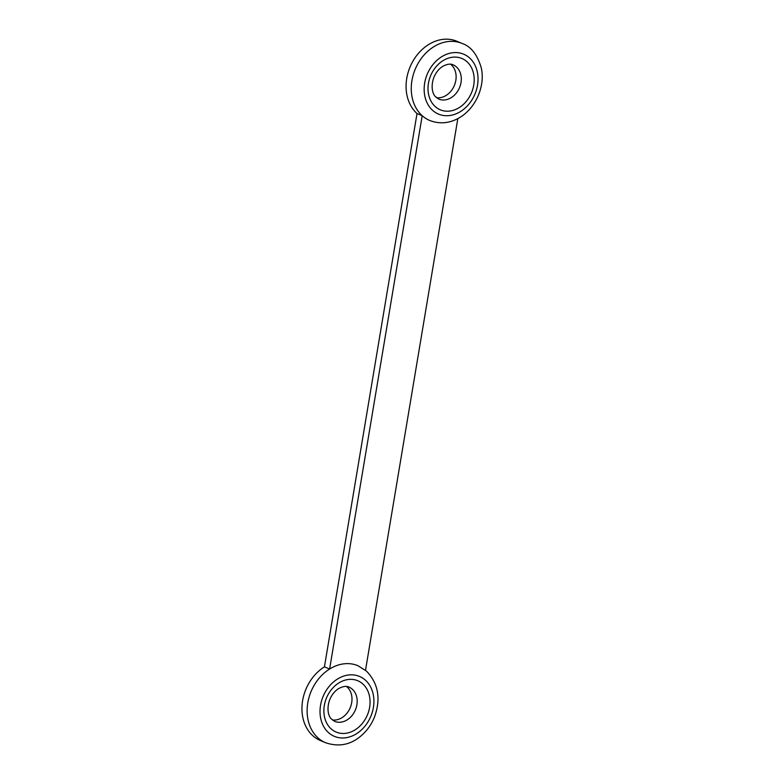 <?xml version="1.0" encoding="UTF-8"?>
<svg xmlns="http://www.w3.org/2000/svg" width="784" height="784" viewBox="0 0 784 784"><rect width="100%" height="100%" fill="white"/><g stroke="black" fill="none" stroke-linecap="round" stroke-linejoin="round"><path stroke-width="1.18" d="M332.347 719.967A18.571 14.769 112.8 0 0 333.572 720.075A18.571 14.769 112.8 0 0 350.487 707.07A18.571 14.769 112.8 0 0 346.459 686.48M436.482 97.706A18.571 14.769 112.8 0 0 437.707 97.814A18.571 14.769 112.8 0 0 454.622 84.809A18.571 14.769 112.8 0 0 450.584 64.219M329.613 669.036A41.777 33.232 -67.2 0 1 357.994 665.724L366.402 671.045C378.309 683.383 381.034 698.652 374.566 716.85C371.244 725.122 366.226 731.884 359.493 737.146C349.448 745.084 338.139 746.946 325.566 742.722A41.777 33.232 112.8 0 1 307.191 708.256A41.777 33.232 112.8 0 1 329.613 669.036L422.204 115.709L417.019 113.533L324.429 666.851L329.613 669.036M429.691 120.462A41.777 33.232 -67.2 0 1 422.204 115.709A41.777 33.232 112.8 0 1 417.705 64.063A41.777 33.232 112.8 0 1 462.129 43.463C470.88 46.432 477.211 54.41 481.121 67.385C485.316 83.545 477.642 106.301 460.286 117.208C450.192 123.343 439.991 124.421 429.691 120.462M462.129 43.463L456.945 41.278A41.777 33.232 112.8 0 0 412.521 61.887A41.777 33.232 112.8 0 0 417.019 113.533M324.429 666.851A41.777 33.232 112.8 0 0 302.007 706.07A41.777 33.232 112.8 0 0 320.382 740.537L325.566 742.722M457.827 118.619L365.511 670.281M338.757 722.26A18.571 14.769 112.8 0 0 356.289 707.423A18.571 14.769 112.8 0 0 348.988 687.107C346.577 685.824 343.225 686.255 338.933 688.421C334.954 690.812 331.877 694.585 329.701 699.74C325.958 710.343 329.358 717.115 331.171 718.771L334.572 721.329A18.571 14.769 112.8 0 0 338.757 722.26M442.891 99.999A18.571 14.769 112.8 0 0 460.414 85.162A18.571 14.769 112.8 0 0 453.113 64.847C450.712 63.563 447.36 63.994 443.068 66.16C439.079 68.551 436.002 72.324 433.836 77.489C430.093 88.082 433.483 94.854 435.296 96.51L438.697 99.078A18.571 14.769 112.8 0 0 442.891 99.999M341.677 737.969A32.497 25.852 -67.2 0 1 322.998 696.721A32.497 25.852 -67.2 0 1 365.403 680.159A32.497 25.852 -67.2 0 1 370.93 716.086A32.497 25.852 -67.2 0 1 341.677 737.969M342.432 733.461A27.852 22.158 112.8 0 0 368.843 693.664A27.852 22.158 112.8 0 0 329.603 692.096A27.852 22.158 112.8 0 0 342.432 733.461M445.812 115.709A32.497 25.852 -67.2 0 1 427.917 72.667A32.497 25.852 -67.2 0 1 471.762 60.201A32.497 25.852 -67.2 0 1 460.561 111.514A32.497 25.852 -67.2 0 1 445.812 115.709M446.566 111.201A27.852 22.158 112.8 0 0 472.977 71.403A27.852 22.158 112.8 0 0 433.738 69.835A27.852 22.158 112.8 0 0 446.566 111.201"/></g></svg>
